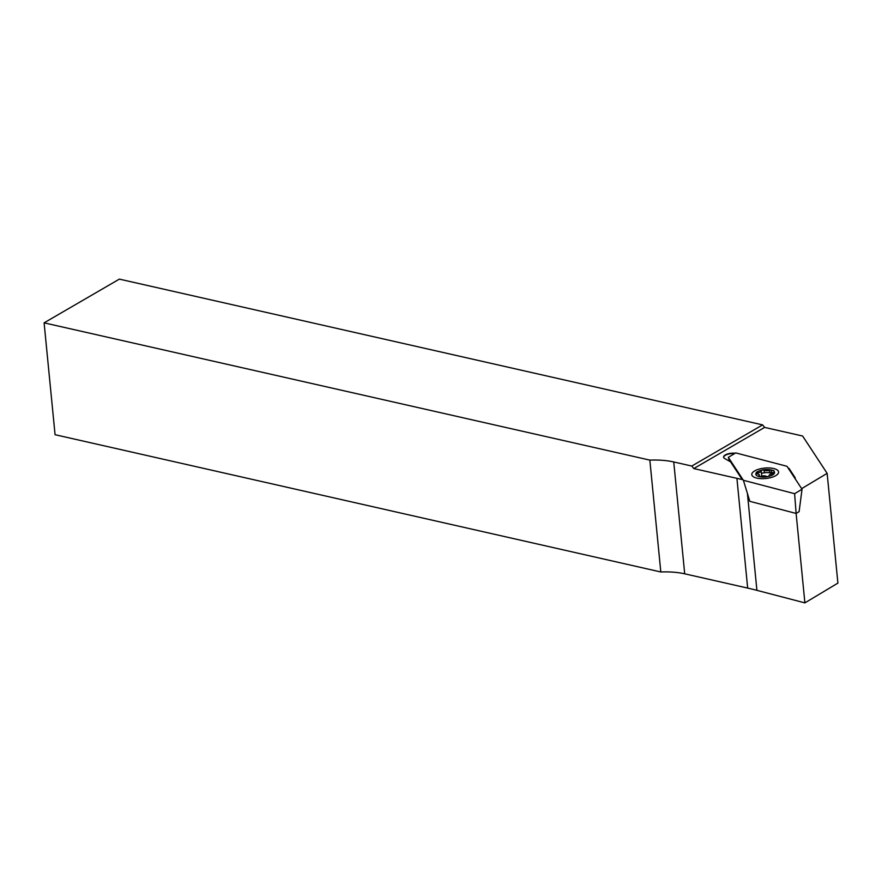 <?xml version="1.0" encoding="UTF-8"?>
<svg xmlns="http://www.w3.org/2000/svg" width="882" height="882" viewBox="0 0 882 882"><rect width="100%" height="100%" fill="white"/><g stroke="black" fill="none" stroke-linecap="round" stroke-linejoin="round"><path stroke-width="1.32" d="M761.486 473.413A7.883 3.065 174.4 0 1 770.284 472.939A7.883 3.065 174.4 0 1 771.188 473.193M735.191 453.238A8.07 3.142 -5.6 0 0 723.604 457.152A8.07 3.142 -5.6 0 0 724.761 458.563L730.583 461.848L742.236 479.599A230.621 89.832 -5.6 0 0 736.911 478.342L693.781 468.574L764.628 427.406L802.62 436.017L827.14 473.358L837.9 583.101L804.891 602.88L756.91 590.345L747.407 493.435M788.288 468.298A8.07 3.142 174.4 0 1 789.357 469.18L795.079 477.89A8.07 3.142 174.4 0 1 795.277 478.331M795.178 478.783A8.07 3.142 -5.6 0 0 795.266 478.143A8.07 3.142 -5.6 0 0 795.046 477.537L789.324 468.827A8.07 3.142 -5.6 0 0 787.968 467.802M723.637 457.328A8.07 3.142 174.4 0 1 734.684 453.535M802.036 489.234L794.616 493.688L796.115 513.434L749.832 501.34L743.394 480.293L728.323 457.35L735.742 452.896L786.976 466.291L802.036 489.234L799.103 511.648L796.115 513.434L804.891 602.88M827.14 473.358L801.639 488.639M762.61 424.881L691.775 466.049L673.738 461.959A46.889 18.268 -5.6 0 0 649.847 460.117L44.1 322.845L119.357 279.12L762.61 424.881L764.628 427.406M736.911 478.342L747.671 588.085A230.621 89.832 174.4 0 1 756.91 590.345M747.671 588.085L684.708 573.818A46.889 18.268 -5.6 0 0 660.816 571.977L55.07 434.705L44.1 322.845M660.816 571.977L649.847 460.117M691.775 466.049L693.781 468.574M774.142 472.95A1.532 0.595 -5.6 0 0 773.238 472.653A3.462 1.345 174.4 0 1 771.033 471.627A3.462 1.345 174.4 0 1 771.541 470.823A1.532 0.595 -5.6 0 0 771.761 470.459A1.532 0.595 -5.6 0 0 771.684 470.304A1.532 0.595 -5.6 0 0 769.269 470.227A3.462 1.345 174.4 0 1 764.077 470.249A1.532 0.595 -5.6 0 0 762.324 470.106A1.532 0.595 -5.6 0 0 761.199 470.801A1.532 0.595 -5.6 0 0 761.221 470.867A3.462 1.345 174.4 0 1 761.254 471.021A3.462 1.345 174.4 0 1 757.715 472.719A1.532 0.595 -5.6 0 0 756.139 473.48A1.532 0.595 -5.6 0 0 757.12 473.932A3.462 1.345 174.4 0 1 759.148 474.593A3.462 1.345 174.4 0 1 759.325 474.957A3.462 1.345 174.4 0 1 758.818 475.762A1.532 0.595 -5.6 0 0 758.597 476.115A1.532 0.595 -5.6 0 0 759.49 476.567A1.532 0.595 -5.6 0 0 761.089 476.357A3.462 1.345 174.4 0 1 766.282 476.335A1.532 0.595 -5.6 0 0 768.035 476.478A1.532 0.595 -5.6 0 0 769.159 475.784A1.532 0.595 -5.6 0 0 769.148 475.718A3.462 1.345 174.4 0 1 769.104 475.563A3.462 1.345 174.4 0 1 772.643 473.866A1.532 0.595 -5.6 0 0 774.22 473.105A1.532 0.595 -5.6 0 0 774.142 472.95M756.293 475.211A9.415 3.671 174.4 0 1 758.542 471.242A9.415 3.671 174.4 0 1 771.298 469.996A9.415 3.671 174.4 0 1 774.065 471.374A9.415 3.671 174.4 0 1 768.189 476.534A9.415 3.671 174.4 0 1 756.293 475.211M775.256 475.927A13.45 5.237 -5.6 0 0 777.527 474.307A13.45 5.237 -5.6 0 0 772.29 468.243A13.45 5.237 -5.6 0 0 755.113 470.657A13.45 5.237 -5.6 0 0 753.261 476.688A13.45 5.237 -5.6 0 0 775.256 475.927M729.612 461.308L728.323 457.35M794.616 493.688L743.394 480.293M673.738 461.959L684.708 573.818M769.523 472.785L769.269 470.227M758.884 476.423L758.818 475.762M757.847 474.02L757.715 472.719M764.33 472.796L764.077 470.249M759.49 476.567L759.325 474.957M758.542 471.242L756.337 472.289M771.298 469.996L773.999 470.679M761.761 476.137L761.254 471.021M771.276 474.075L771.033 471.627"/></g></svg>
